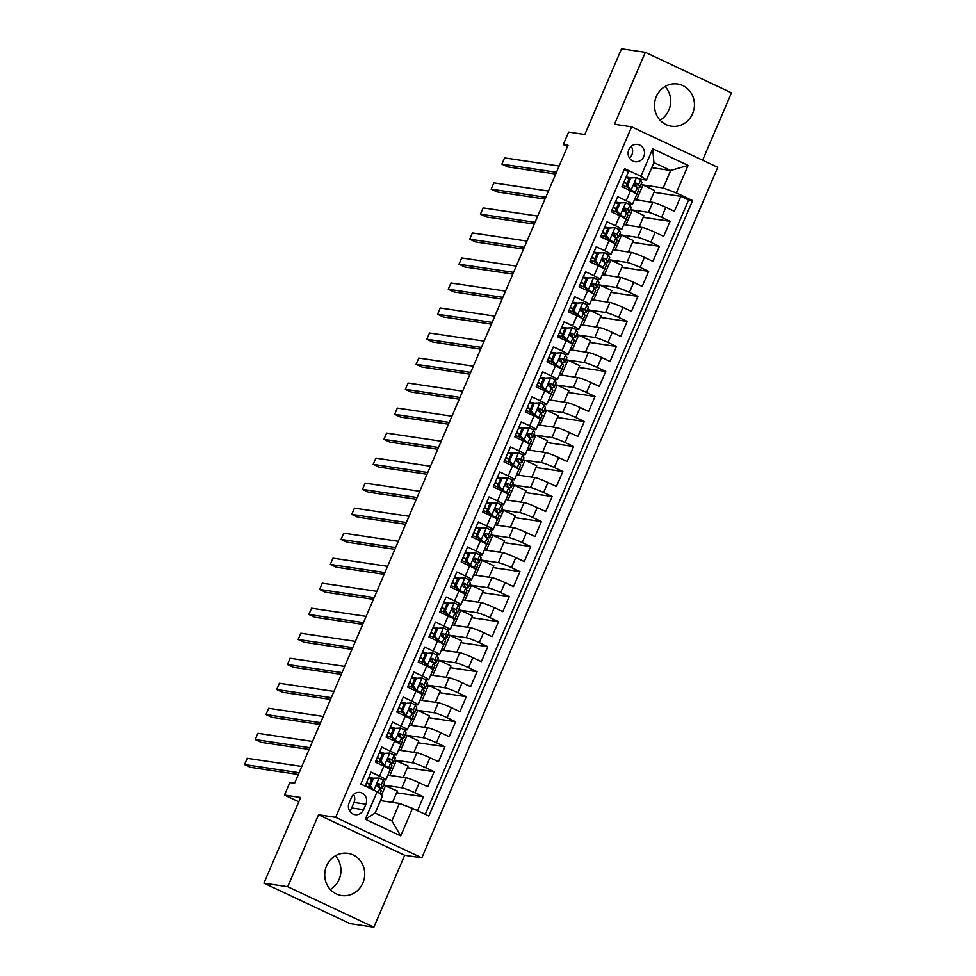 <?xml version="1.0" encoding="UTF-8"?>
<svg xmlns="http://www.w3.org/2000/svg" width="976" height="976" viewBox="0 0 976 976"><rect width="100%" height="100%" fill="white"/><g stroke="black" fill="none" stroke-linecap="round" stroke-linejoin="round"><path stroke-width="1.46" d="M656.299 96.575A21.326 19.959 98.5 0 0 671.317 126.209A21.326 19.959 98.5 0 0 692.618 113.643A21.326 19.959 98.5 0 0 677.6 84.021A21.326 19.959 98.5 0 0 656.299 96.575M665.071 86.498A21.326 19.959 -81.5 0 1 668.828 110.105A21.326 19.959 -81.5 0 1 660.057 120.182M326.57 865.895A21.326 19.959 98.5 0 0 341.576 895.529A21.326 19.959 98.5 0 0 362.889 882.963A21.326 19.959 98.5 0 0 347.871 853.341A21.326 19.959 98.5 0 0 326.57 865.895M335.341 855.818A21.326 19.959 -81.5 0 1 339.099 879.425A21.326 19.959 -81.5 0 1 330.327 889.502M628.861 149.572A8.747 8.186 98.5 0 0 635.022 161.735A8.747 8.186 98.5 0 0 643.77 156.575A8.747 8.186 98.5 0 0 637.609 144.424A8.747 8.186 98.5 0 0 628.861 149.572M629.496 158.063A8.747 8.186 98.5 0 0 631.24 146.315M702.61 160.186L731.475 92.83L645.319 52.35L621.529 48.8L584.807 134.493L568.63 132.077L563.274 144.582L567.483 146.571M421.815 857.831L717.775 167.311L631.618 126.831L335.671 817.339L421.815 857.831L404.686 855.269L318.542 814.789L287.713 886.708L373.857 927.2L404.686 855.269M373.857 927.2L350.079 923.65L263.923 883.17L300.645 797.477L284.467 795.074L298.802 801.796M287.713 886.708L263.923 883.17M624.164 169.69L628.422 171.691L621.98 186.709L630.484 190.698L626.202 200.702A10.943 1.037 23.2 0 1 632.448 204.448A10.943 1.037 23.2 0 1 631.704 204.509L628.556 204.045M626.202 200.702L617.698 196.713L611.269 211.719L619.76 215.72L615.478 225.724A10.943 1.037 23.2 0 1 621.724 229.47A10.943 1.037 23.2 0 1 620.98 229.531L617.832 229.067M615.478 225.724L606.974 221.735L600.545 236.741L609.036 240.73L604.754 250.747A10.943 1.037 23.2 0 1 611 254.48A10.943 1.037 23.2 0 1 610.256 254.553L607.109 254.077M604.754 250.747L596.251 246.745L589.821 261.763L598.312 265.753L594.03 275.757A10.943 1.037 23.2 0 1 600.277 279.502A10.943 1.037 23.2 0 1 599.532 279.575L596.397 279.099M594.03 275.757L585.527 271.767L579.097 286.773L587.589 290.775L583.306 300.779A10.943 1.037 23.2 0 1 589.553 304.524A10.943 1.037 23.2 0 1 588.809 304.585L585.673 304.122M583.306 300.779L574.803 296.789L568.374 311.795L576.865 315.785L572.583 325.801A10.943 1.037 23.2 0 1 578.829 329.534A10.943 1.037 23.2 0 1 578.085 329.607L574.949 329.144M572.583 325.801L564.079 321.799L557.65 336.818L566.153 340.807L561.859 350.811A10.943 1.037 23.2 0 1 568.105 354.556A10.943 1.037 23.2 0 1 567.361 354.63L564.226 354.154M561.859 350.811L553.355 346.822L546.926 361.828L555.429 365.829L551.135 375.833A10.943 1.037 23.2 0 1 557.381 379.579A10.943 1.037 23.2 0 1 556.637 379.64L553.502 379.176M551.135 375.833L542.632 371.844L536.202 386.85L544.706 390.851L540.411 400.855A10.943 1.037 23.2 0 1 546.658 404.589A10.943 1.037 23.2 0 1 545.926 404.662L542.778 404.198M540.411 400.855L531.908 396.854L525.478 411.872L533.982 415.861L529.687 425.878A10.943 1.037 23.2 0 1 535.934 429.611A10.943 1.037 23.2 0 1 535.202 429.684L532.054 429.208M529.687 425.878L521.196 421.876L514.755 436.894L523.258 440.884L518.964 450.888A10.943 1.037 23.2 0 1 525.21 454.633A10.943 1.037 23.2 0 1 524.478 454.694L521.33 454.23M518.964 450.888L510.472 446.898L504.031 461.904L512.534 465.906L508.24 475.91A10.943 1.037 23.2 0 1 514.486 479.655A10.943 1.037 23.2 0 1 513.754 479.716L510.607 479.253M508.24 475.91L499.749 471.92L493.307 486.926L501.81 490.916L497.516 500.932A10.943 1.037 23.2 0 1 503.762 504.665A10.943 1.037 23.2 0 1 503.03 504.738L499.883 504.263M497.516 500.932L489.025 496.93L482.583 511.949L491.087 515.938L486.792 525.942A10.943 1.037 23.2 0 1 493.039 529.687A10.943 1.037 23.2 0 1 492.307 529.761L489.159 529.285M486.792 525.942L478.301 521.953L471.859 536.959L480.363 540.96L476.068 550.964A10.943 1.037 23.2 0 1 482.327 554.71A10.943 1.037 23.2 0 1 481.583 554.771L478.435 554.307M476.068 550.964L467.577 546.975L461.148 561.981L469.639 565.97L465.357 575.986A10.943 1.037 23.2 0 1 471.603 579.72A10.943 1.037 23.2 0 1 470.859 579.793L467.711 579.329M465.357 575.986L456.853 571.985L450.424 587.003L458.915 590.992L454.633 600.996A10.943 1.037 23.2 0 1 460.879 604.742A10.943 1.037 23.2 0 1 460.135 604.815L456.988 604.339M454.633 600.996L446.13 597.007L439.7 612.013L448.191 616.015L443.909 626.019A10.943 1.037 23.2 0 1 450.156 629.764A10.943 1.037 23.2 0 1 449.411 629.825L446.264 629.361M443.909 626.019L435.406 622.029L428.976 637.035L437.468 641.037L433.185 651.041A10.943 1.037 23.2 0 1 439.432 654.774A10.943 1.037 23.2 0 1 438.688 654.847L435.552 654.384M433.185 651.041L424.682 647.039L418.253 662.057L426.744 666.047L422.462 676.063A10.943 1.037 23.2 0 1 428.708 679.796A10.943 1.037 23.2 0 1 427.964 679.869L424.828 679.394M422.462 676.063L413.958 672.061L407.529 687.08L416.02 691.069L411.738 701.073A10.943 1.037 23.2 0 1 417.984 704.818A10.943 1.037 23.2 0 1 417.24 704.879L414.105 704.416M411.738 701.073L403.234 697.084L396.805 712.09L405.308 716.091L401.014 726.095A10.943 1.037 23.2 0 1 407.26 729.841A10.943 1.037 23.2 0 1 406.516 729.902L403.381 729.438M401.014 726.095L392.511 722.106L386.081 737.112L394.585 741.101L390.29 751.117A10.943 1.037 23.2 0 1 396.537 754.851A10.943 1.037 23.2 0 1 395.792 754.924L392.657 754.448M390.29 751.117L381.787 747.116L375.357 762.134L383.861 766.123A10.943 1.037 23.2 0 1 390.107 769.869L385.813 779.873A10.943 1.037 23.2 0 1 385.081 779.946L381.933 779.47M417.484 810.702L423.462 796.758L396.622 792.756M387.862 775.09L406.126 777.811A10.943 1.037 23.2 0 1 419.253 782.752L427.744 786.754L434.186 771.735L407.346 767.734M398.586 750.068L416.85 752.789A10.943 1.037 -156.8 0 1 429.977 757.742L438.468 761.731L444.91 746.725L418.057 742.724M409.31 725.046L427.573 727.779A10.943 1.037 -156.8 0 1 440.701 732.72L449.192 736.709L455.621 721.703L428.781 717.702M420.034 700.036L438.297 702.757A10.943 1.037 -156.8 0 1 451.412 707.698L459.916 711.699L466.345 696.681L439.505 692.679M430.758 675.014L449.021 677.734A10.943 1.037 -156.8 0 1 462.136 682.688L470.639 686.677L477.069 671.659L450.229 667.669M441.481 649.992L459.745 652.724A10.943 1.037 -156.8 0 1 472.86 657.665L481.363 661.655L487.793 646.649L460.953 642.647M452.205 624.982L470.469 627.702A10.943 1.037 -156.8 0 1 483.584 632.643L492.087 636.633L498.516 621.627L471.676 617.625M462.929 599.959L481.192 602.68A10.943 1.037 -156.8 0 1 494.307 607.621L502.811 611.623L509.24 596.604L482.4 592.603M473.653 574.937L491.916 577.658A10.943 1.037 -156.8 0 1 505.031 582.611L513.535 586.6L519.964 571.594L493.124 567.593M484.377 549.927L502.64 552.648A10.943 1.037 -156.8 0 1 515.755 557.589L524.258 561.578L530.688 546.572L503.848 542.571M495.1 524.905L513.364 527.626A10.943 1.037 -156.8 0 1 526.479 532.567L534.982 536.568L541.412 521.55L514.572 517.548M505.812 499.883L524.075 502.603A10.943 1.037 -156.8 0 1 537.203 507.557L545.694 511.546L552.135 496.54L525.295 492.538M516.536 474.861L534.799 477.593A10.943 1.037 -156.8 0 1 547.926 482.534L556.418 486.524L562.859 471.518L536.019 467.516M527.26 449.851L545.523 452.571A10.943 1.037 -156.8 0 1 558.65 457.512L567.141 461.514L573.583 446.496L546.743 442.494M537.983 424.828L556.247 427.549A10.943 1.037 -156.8 0 1 569.374 432.502L577.865 436.492L584.307 421.473L557.467 417.484M548.707 399.806L566.971 402.539A10.943 1.037 -156.8 0 1 580.098 407.48L588.589 411.469L595.031 396.463L568.191 392.462M559.431 374.796L577.694 377.517A10.943 1.037 -156.8 0 1 590.822 382.458L599.313 386.447L605.754 371.441L578.902 367.44M570.155 349.774L588.418 352.495A10.943 1.037 -156.8 0 1 601.533 357.436L610.037 361.437L616.466 346.419L589.626 342.417M580.879 324.752L599.142 327.472A10.943 1.037 -156.8 0 1 612.257 332.426L620.76 336.415L627.19 321.409L600.35 317.407M591.602 299.742L609.866 302.462A10.943 1.037 -156.8 0 1 622.981 307.403L631.484 311.393L637.914 296.387L611.074 292.385M602.326 274.72L620.59 277.44A10.943 1.037 -156.8 0 1 633.705 282.381L642.208 286.383L648.637 271.365L621.797 267.363M613.05 249.697L631.313 252.418A10.943 1.037 -156.8 0 1 644.428 257.371L652.932 261.361L659.361 246.355L632.521 242.353M623.774 224.675L642.037 227.408A10.943 1.037 -156.8 0 1 655.152 232.349L663.656 236.338L670.085 221.332L643.245 217.331M619.784 202.74L615.392 202.081M609.061 227.75L604.669 227.103M598.337 252.772L593.945 252.125M587.613 277.794L583.221 277.135M576.889 302.816L572.497 302.157M566.165 327.826L561.786 327.18M555.442 352.848L551.062 352.19M544.718 377.871L540.338 377.212M533.994 402.881L529.614 402.234M523.27 427.903L518.89 427.244M512.546 452.925L508.167 452.266M501.823 477.935L497.443 477.288M491.099 502.957L486.719 502.311M480.387 527.979L475.995 527.321M469.663 553.002L465.271 552.343M458.94 578.012L454.548 577.365M448.216 603.034L443.824 602.375M437.492 628.056L433.1 627.397M426.768 653.066L422.376 652.419M416.044 678.088L411.652 677.429M405.321 703.11L400.941 702.452M394.597 728.12L390.217 727.474M383.873 753.143L379.493 752.496M284.467 795.074L289.835 782.557L294.593 783.264L568.032 145.29L563.274 144.582M363.56 809.702L365.915 804.2A8.479 7.93 98.5 0 0 359.949 792.427A8.479 7.93 98.5 0 0 351.482 797.416L349.115 802.919A8.479 7.93 98.5 0 0 355.093 814.692A8.479 7.93 98.5 0 0 363.56 809.702L351.665 807.933L354.02 802.431A8.479 7.93 98.5 0 0 353.568 794.452M646.417 180.096L640.915 176.278L624.616 168.628L360.827 784.082L377.126 791.743L382.641 795.55L375.138 813.057L391.901 820.938L399.404 803.431L412.519 808.372L428.818 816.034L692.606 200.568L676.307 192.919L663.192 187.965L670.695 170.458L653.932 162.577L646.417 180.096L639.28 179.023M640.915 176.278L652.712 148.767L688.104 165.395L676.307 192.919M412.519 808.372L400.721 835.895L365.329 819.254L377.126 791.743M630.325 209.694L648.467 212.39A10.943 1.037 23.2 0 1 661.582 217.331L670.085 221.332M634.498 199.665L652.761 202.386L648.467 212.39M619.601 234.704L637.743 237.412A10.943 1.037 23.2 0 1 650.87 242.353L659.361 246.355M608.878 259.726L627.019 262.434A10.943 1.037 23.2 0 1 640.146 267.375L648.637 271.365M598.166 284.748L616.295 287.444A10.943 1.037 23.2 0 1 629.422 292.397L637.914 296.387M587.442 309.758L605.571 312.466A10.943 1.037 23.2 0 1 618.699 317.407L627.19 321.409M576.718 334.78L594.848 337.489A10.943 1.037 23.2 0 1 607.975 342.43L616.466 346.419M565.995 359.802L584.136 362.499A10.943 1.037 23.2 0 1 597.251 367.452L605.754 371.441M555.271 384.825L573.412 387.521A10.943 1.037 23.2 0 1 586.527 392.462L595.031 396.463M544.547 409.835L562.688 412.543A10.943 1.037 23.2 0 1 575.803 417.484L584.307 421.473M533.823 434.857L551.965 437.565A10.943 1.037 23.2 0 1 565.08 442.506L573.583 446.496M523.099 459.879L541.241 462.575A10.943 1.037 23.2 0 1 554.356 467.516L562.859 471.518M512.376 484.889L530.517 487.597A10.943 1.037 23.2 0 1 543.632 492.538L552.135 496.54M501.652 509.911L519.793 512.62A10.943 1.037 23.2 0 1 532.908 517.561L541.412 521.55M490.928 534.933L509.069 537.63A10.943 1.037 23.2 0 1 522.184 542.583L530.688 546.572M480.204 559.943L498.346 562.652A10.943 1.037 23.2 0 1 511.461 567.593L519.964 571.594M469.48 584.966L487.622 587.674A10.943 1.037 23.2 0 1 500.749 592.615L509.24 596.604M458.757 609.988L476.898 612.684A10.943 1.037 23.2 0 1 490.025 617.637L498.516 621.627M448.033 635.01L466.174 637.706A10.943 1.037 23.2 0 1 479.301 642.647L487.793 646.649M437.321 660.02L455.45 662.728A10.943 1.037 23.2 0 1 468.578 667.669L477.069 671.659M426.597 685.042L444.727 687.751A10.943 1.037 23.2 0 1 457.854 692.692L466.345 696.681M415.874 710.064L434.003 712.761A10.943 1.037 23.2 0 1 447.13 717.702L455.621 721.703M405.15 735.074L423.291 737.783A10.943 1.037 23.2 0 1 436.406 742.724L444.91 746.725M394.426 760.097L412.567 762.805A10.943 1.037 23.2 0 1 425.682 767.746L434.186 771.735M373.149 778.165L368.769 777.506M383.702 785.119L401.844 787.815A10.943 1.037 23.2 0 1 414.959 792.768L423.462 796.758M425.28 814.362L688.605 199.982L680.809 196.31L653.969 192.309M652.761 202.386A10.943 1.037 -156.8 0 1 665.876 207.327L674.379 211.328L680.809 196.31M365.097 786.083L371.063 772.138L379.566 776.127A10.943 1.037 23.2 0 1 385.813 779.873M630.508 177.717L626.116 177.059M380.469 800.601L399.404 803.431M318.542 814.789L335.671 817.339M645.319 52.35L614.49 124.269L631.618 126.831M651.761 167.64L670.695 170.458L688.104 165.395M641.049 184.671L663.192 187.965M392.486 802.394L397.366 790.999L383.666 785.18M381.604 794.83L385.605 785.473M403.21 777.372L408.09 765.977L394.389 760.17M389.936 775.395L396.329 760.45M400.648 750.373L407.053 735.44L405.113 735.148M413.934 752.362L418.814 740.967L407.053 735.44M396.537 754.851L400.831 744.847A10.943 1.037 -156.8 0 0 394.585 741.101M411.372 725.363L417.777 710.418L415.837 710.125M424.658 727.34L429.538 715.945L417.777 710.418M407.26 729.841L411.555 719.824A10.943 1.037 -156.8 0 0 405.308 716.091M422.096 700.341L428.501 685.396L426.561 685.115M435.381 702.317L440.261 690.923L428.501 685.396M417.984 704.818L422.279 694.814A10.943 1.037 -156.8 0 0 416.02 691.069M432.819 675.319L439.224 660.386L437.285 660.093M446.105 677.307L450.985 665.913L439.224 660.386M428.708 679.796L432.99 669.792A10.943 1.037 -156.8 0 0 426.744 666.047M443.543 650.309L449.948 635.364L448.008 635.071M456.829 652.285L461.709 640.89L449.948 635.364M439.432 654.774L443.714 644.77A10.943 1.037 -156.8 0 0 437.468 641.037M454.267 625.287L460.672 610.342L458.732 610.061M467.553 627.263L472.433 615.868L460.672 610.342M450.156 629.764L454.438 619.76A10.943 1.037 -156.8 0 0 448.191 616.015M464.991 600.264L471.396 585.332L469.456 585.039M478.264 602.241L483.157 590.858L471.396 585.332M460.879 604.742L465.162 594.738A10.943 1.037 -156.8 0 0 458.915 590.992M475.715 575.254L482.12 560.309L480.18 560.017M488.988 577.231L493.88 565.836L482.12 560.309M471.603 579.72L475.885 569.716A10.943 1.037 -156.8 0 0 469.639 565.97M486.438 550.232L492.843 535.287L490.904 534.994M499.712 552.209L504.604 540.814L492.843 535.287M482.327 554.71L486.609 544.693A10.943 1.037 -156.8 0 0 480.363 540.96M497.162 525.21L503.567 510.265L501.627 509.984M510.436 527.186L515.328 515.792L503.567 510.265M493.039 529.687L497.333 519.683A10.943 1.037 -156.8 0 0 491.087 515.938M507.886 500.188L514.291 485.255L512.351 484.962M521.16 502.176L526.04 490.782L514.291 485.255M503.762 504.665L508.057 494.661A10.943 1.037 -156.8 0 0 501.81 490.916M518.61 475.178L525.015 460.233L523.075 459.94M531.883 477.154L536.763 465.759L525.015 460.233M514.486 479.655L518.781 469.639A10.943 1.037 -156.8 0 0 512.534 465.906M529.334 450.156L535.739 435.211L533.787 434.93M542.607 452.132L547.487 440.737L535.739 435.211M525.21 454.633L529.504 444.629A10.943 1.037 -156.8 0 0 523.258 440.884M540.057 425.133L546.45 410.201L544.51 409.908M553.331 427.122L558.211 415.727L546.45 410.201M535.934 429.611L540.228 419.607A10.943 1.037 -156.8 0 0 533.982 415.861M550.781 400.123L557.174 385.178L555.234 384.886M564.055 402.1L568.935 390.705L557.174 385.178M546.658 404.589L550.952 394.585A10.943 1.037 -156.8 0 0 544.706 390.851M561.493 375.101L567.898 360.156L565.958 359.876M574.779 377.078L579.659 365.683L567.898 360.156M557.381 379.579L561.676 369.575A10.943 1.037 -156.8 0 0 555.429 365.829M572.217 350.079L578.622 335.146L576.682 334.853M585.502 352.055L590.382 340.673L578.622 335.146M568.105 354.556L572.4 344.552A10.943 1.037 -156.8 0 0 566.153 340.807M582.94 325.069L589.345 310.124L587.406 309.831M596.226 327.045L601.106 315.651L589.345 310.124M578.829 329.534L583.111 319.53A10.943 1.037 -156.8 0 0 576.865 315.785M593.664 300.047L600.069 285.102L598.129 284.809M606.95 302.023L611.83 290.628L600.069 285.102M589.553 304.524L593.835 294.508A10.943 1.037 -156.8 0 0 587.589 290.775M604.388 275.025L610.793 260.08L608.853 259.799M617.674 277.001L622.554 265.606L610.793 260.08M600.277 279.502L604.559 269.498A10.943 1.037 -156.8 0 0 598.312 265.753M615.112 250.002L621.517 235.07L619.577 234.777M628.385 251.991L633.278 240.596L621.517 235.07M611 254.48L615.283 244.476A10.943 1.037 -156.8 0 0 609.036 240.73M625.836 224.992L632.241 210.047L630.301 209.755M639.109 226.969L644.001 215.574L632.241 210.047M621.724 229.47L626.006 219.454A10.943 1.037 -156.8 0 0 619.76 215.72M636.559 199.97L642.964 185.025L641.025 184.745M649.833 201.947L654.725 190.552L642.964 185.025M688.605 199.982L692.606 200.568M632.448 204.448L636.73 194.444A10.943 1.037 -156.8 0 0 630.484 190.698M375.138 813.057L365.329 819.254M391.901 820.938L400.721 835.895M652.712 148.767L653.932 162.577M349.579 810.897A8.479 7.93 98.5 0 0 351.665 807.933M379.225 778.079L372.259 778.214L379.225 778.079A7.247 0.683 23.2 0 1 383.226 780.41L384.52 782.825A20.923 1.989 23.2 0 1 384.568 783.094L382.531 787.852A20.923 1.989 -156.8 0 0 382.482 787.571L381.189 785.168A7.247 0.683 -156.8 0 0 378.81 783.643L378.456 783.521M371.819 779.238A17.361 1.647 23.2 0 1 368.562 777.982M373.491 778.397L370.282 785.9L373.393 789.987M372.259 778.214L369.038 785.717L370.282 785.9M371.685 789.181L369.038 785.717M299.107 772.724L244.525 764.586L247.209 758.328L301.791 766.465M378.066 783.533L378.81 783.643C376.748 783.813 376.321 784.826 377.529 786.644A7.247 0.683 23.2 0 1 379.908 788.169L381.201 790.572A20.923 1.989 23.2 0 1 381.238 790.853L380.006 793.732M366.39 783.057A20.923 1.989 -156.8 0 0 369.636 784.338M379.152 787.559A20.923 1.989 -156.8 0 0 382.531 787.852M365.244 785.741A17.361 1.647 -156.8 0 0 370.612 787.766M377.736 783.63L379.225 786.217A17.361 1.647 23.2 0 1 379.261 786.449A17.361 1.647 23.2 0 1 377.187 786.388M369.782 783.996A17.361 1.647 23.2 0 1 366.525 782.74M298.363 774.48L250.344 767.319L244.525 764.586M384.215 753.374L389.949 753.069L384.215 753.374L381.006 760.89L384.581 765.574A7.247 0.683 23.2 0 1 388.594 767.905L389.143 768.929M384.581 765.574L383.348 765.391L385.544 766.941M389.949 753.069A7.247 0.683 23.2 0 1 393.95 755.4L395.243 757.803A20.923 1.989 23.2 0 1 395.292 758.071L393.255 762.829A20.923 1.989 -156.8 0 0 393.206 762.561L391.913 760.145A7.247 0.683 -156.8 0 0 389.534 758.62L389.18 758.511M382.543 754.228A17.361 1.647 23.2 0 1 379.286 752.96M382.982 753.191L379.762 760.694L381.006 760.89M383.348 765.391L379.762 760.694M309.831 747.701L255.248 739.564L257.932 733.318L312.515 741.455M388.79 758.511L389.534 758.62C387.472 758.803 387.045 759.804 388.253 761.622A7.247 0.683 23.2 0 1 390.632 763.147L391.925 765.562A20.923 1.989 23.2 0 1 391.962 765.831L389.924 770.589M377.114 758.035A20.923 1.989 -156.8 0 0 380.359 759.316M389.875 762.537A20.923 1.989 -156.8 0 0 393.255 762.829M375.967 760.719A17.361 1.647 -156.8 0 0 381.335 762.744M388.46 758.608L389.949 761.207A17.361 1.647 23.2 0 1 389.985 761.426A17.361 1.647 23.2 0 1 387.911 761.365M380.506 758.974A17.361 1.647 23.2 0 1 377.248 757.718M309.087 749.458L261.068 742.309L255.248 739.564M394.938 728.364L400.672 728.047L394.938 728.364L391.73 735.867L395.304 740.552A7.247 0.683 23.2 0 1 399.318 742.882L399.867 743.907M395.304 740.552L394.072 740.369L396.268 741.919M400.672 728.047A7.247 0.683 23.2 0 1 404.674 730.377L405.967 732.781A20.923 1.989 23.2 0 1 406.016 733.061L403.979 737.807A20.923 1.989 -156.8 0 0 403.93 737.539L402.637 735.123A7.247 0.683 -156.8 0 0 400.258 733.598L399.904 733.488M393.267 729.206A17.361 1.647 23.2 0 1 390.01 727.95M393.706 728.169L390.485 735.684L391.73 735.867M394.072 740.369L390.485 735.684M320.555 722.691L265.972 714.554L268.656 708.295L323.239 716.433M399.513 733.488L400.258 733.598C398.196 733.781 397.769 734.782 398.977 736.599A7.247 0.683 23.2 0 1 401.356 738.137L402.649 740.54A20.923 1.989 23.2 0 1 402.685 740.821L400.648 745.566M387.838 733.013A20.923 1.989 -156.8 0 0 391.083 734.294M400.599 737.514A20.923 1.989 -156.8 0 0 403.979 737.807M386.691 735.697A17.361 1.647 -156.8 0 0 392.059 737.734M399.184 733.586L400.672 736.185A17.361 1.647 23.2 0 1 400.709 736.416A17.361 1.647 23.2 0 1 398.635 736.343M391.23 733.964A17.361 1.647 23.2 0 1 387.972 732.695M319.811 724.436L271.792 717.287L265.972 714.554M405.662 703.342L411.396 703.025L405.662 703.342L402.441 710.845L406.028 715.542A7.247 0.683 23.2 0 1 410.042 717.86L410.591 718.885M406.028 715.542L404.796 715.347L406.992 716.896M411.396 703.025A7.247 0.683 23.2 0 1 415.398 705.355L416.691 707.771A20.923 1.989 23.2 0 1 416.74 708.039L414.702 712.797A20.923 1.989 -156.8 0 0 414.654 712.517L413.36 710.113A7.247 0.683 -156.8 0 0 410.981 708.588L410.628 708.466M403.991 704.184A17.361 1.647 23.2 0 1 400.733 702.927M404.43 703.159L401.209 710.662L402.441 710.845M404.796 715.347L401.209 710.662M331.279 697.669L276.696 689.532L279.38 683.273L333.963 691.411M410.237 708.478L410.981 708.588C408.92 708.759 408.493 709.759 409.7 711.589A7.247 0.683 23.2 0 1 412.079 713.114L413.373 715.518A20.923 1.989 23.2 0 1 413.409 715.798L411.372 720.544M398.562 708.003A20.923 1.989 -156.8 0 0 401.807 709.284M411.323 712.504A20.923 1.989 -156.8 0 0 414.702 712.797M397.415 710.687A17.361 1.647 -156.8 0 0 402.771 712.712M409.908 708.576L411.396 711.162A17.361 1.647 23.2 0 1 411.433 711.394A17.361 1.647 23.2 0 1 409.359 711.333M401.953 708.942A17.361 1.647 23.2 0 1 398.696 707.673M330.522 699.426L282.515 692.265L276.696 689.532M416.386 678.32L422.12 678.015L416.386 678.32L413.165 685.823L416.752 690.52A7.247 0.683 23.2 0 1 420.766 692.85L421.315 693.875M416.752 690.52L415.52 690.337L417.716 691.886M422.12 678.015A7.247 0.683 23.2 0 1 426.122 680.333L427.415 682.749A20.923 1.989 23.2 0 1 427.464 683.017L425.426 687.775A20.923 1.989 -156.8 0 0 425.377 687.507L424.084 685.091A7.247 0.683 -156.8 0 0 421.705 683.566L421.351 683.456M414.702 679.174A17.361 1.647 23.2 0 1 411.457 677.905M415.154 678.137L411.933 685.64L413.165 685.823M415.52 690.337L411.933 685.64M342.003 672.647L287.42 664.51L290.104 658.263L344.687 666.388M420.961 683.456L421.705 683.566C419.643 683.749 419.216 684.749 420.424 686.567A7.247 0.683 23.2 0 1 422.803 688.092L424.096 690.508A20.923 1.989 23.2 0 1 424.133 690.776L422.096 695.534M409.286 682.98A20.923 1.989 -156.8 0 0 412.531 684.261M422.047 687.482A20.923 1.989 -156.8 0 0 425.426 687.775M408.127 685.664A17.361 1.647 -156.8 0 0 413.495 687.69M420.632 683.554L422.12 686.152A17.361 1.647 23.2 0 1 422.157 686.372A17.361 1.647 23.2 0 1 420.083 686.311M412.665 683.92A17.361 1.647 23.2 0 1 409.42 682.663M341.246 674.404L293.239 667.242L287.42 664.51M427.11 653.31L432.844 652.993L427.11 653.31L423.889 660.813L427.476 665.498A7.247 0.683 23.2 0 1 431.49 667.828L432.039 668.853M427.476 665.498L426.244 665.315L428.427 666.864M432.844 652.993A7.247 0.683 23.2 0 1 436.845 655.323L438.139 657.726A20.923 1.989 23.2 0 1 438.175 658.007L436.138 662.753A20.923 1.989 -156.8 0 0 436.101 662.484L434.808 660.069A7.247 0.683 -156.8 0 0 432.429 658.544L432.075 658.434M425.426 654.152A17.361 1.647 23.2 0 1 422.181 652.883M425.878 653.115L422.657 660.63L423.889 660.813M426.244 665.315L422.657 660.63M352.726 647.625L298.144 639.5L300.828 633.241L355.41 641.378M431.685 658.434L432.429 658.544C430.367 658.727 429.94 659.727 431.148 661.545A7.247 0.683 23.2 0 1 433.527 663.07L434.82 665.486A20.923 1.989 23.2 0 1 434.857 665.754L432.819 670.512M420.009 657.958A20.923 1.989 -156.8 0 0 423.242 659.239M432.771 662.46A20.923 1.989 -156.8 0 0 436.138 662.753M418.85 660.642A17.361 1.647 -156.8 0 0 424.218 662.68M431.355 658.532L432.844 661.13A17.361 1.647 23.2 0 1 432.88 661.362A17.361 1.647 23.2 0 1 430.806 661.289M423.389 658.898A17.361 1.647 23.2 0 1 420.144 657.641M351.97 649.382L303.963 642.232L298.144 639.5M437.834 628.288L443.555 627.971L437.834 628.288L434.613 635.791L438.2 640.476A7.247 0.683 23.2 0 1 442.213 642.806L442.762 643.831M438.2 640.476L436.967 640.293L439.151 641.842M443.555 627.971A7.247 0.683 23.2 0 1 447.569 630.301L448.862 632.716A20.923 1.989 23.2 0 1 448.899 632.985L446.862 637.743A20.923 1.989 -156.8 0 0 446.825 637.462L445.532 635.059A7.247 0.683 -156.8 0 0 443.153 633.534L442.799 633.412M436.15 629.13A17.361 1.647 23.2 0 1 432.905 627.873M436.601 628.105L433.381 635.608L434.613 635.791M436.967 640.293L433.381 635.608M363.45 622.615L308.867 614.477L311.551 608.219L366.134 616.356M442.409 633.412L443.153 633.534C441.091 633.705 440.652 634.705 441.872 636.535A7.247 0.683 23.2 0 1 444.251 638.06L445.532 640.463A20.923 1.989 23.2 0 1 445.581 640.744L443.543 645.49M430.733 632.936A20.923 1.989 -156.8 0 0 433.966 634.229M443.494 637.45A20.923 1.989 -156.8 0 0 446.862 637.743M429.574 635.62A17.361 1.647 -156.8 0 0 434.942 637.657M442.079 633.522L443.568 636.108A17.361 1.647 23.2 0 1 443.604 636.34A17.361 1.647 23.2 0 1 441.53 636.267M434.113 633.888A17.361 1.647 23.2 0 1 430.867 632.619M362.694 624.372L314.687 617.21L308.867 614.477M448.557 603.266L454.279 602.948L448.557 603.266L445.337 610.769L448.923 615.466A7.247 0.683 23.2 0 1 452.925 617.796L453.486 618.821M448.923 615.466L447.691 615.283L449.875 616.82M454.279 602.948A7.247 0.683 23.2 0 1 458.293 605.279L459.586 607.694A20.923 1.989 23.2 0 1 459.623 607.963L457.585 612.721A20.923 1.989 -156.8 0 0 457.549 612.44L456.256 610.037A7.247 0.683 -156.8 0 0 453.877 608.512L453.523 608.39M446.874 604.107A17.361 1.647 23.2 0 1 443.629 602.851M447.313 603.083L444.104 610.586L445.337 610.769M447.691 615.283L444.104 610.586M374.174 597.593L319.591 589.455L322.275 583.197L376.858 591.334M453.132 608.402L453.877 608.512C451.815 608.695 451.376 609.695 452.583 611.513A7.247 0.683 23.2 0 1 454.962 613.038L456.256 615.453A20.923 1.989 23.2 0 1 456.304 615.722L454.267 620.48M441.457 607.926A20.923 1.989 -156.8 0 0 444.69 609.207M454.218 612.428A20.923 1.989 -156.8 0 0 457.585 612.721M440.298 610.61A17.361 1.647 -156.8 0 0 445.666 612.635M452.803 608.499L454.291 611.086A17.361 1.647 23.2 0 1 454.328 611.318A17.361 1.647 23.2 0 1 452.254 611.257M444.836 608.865A17.361 1.647 23.2 0 1 441.591 607.609M373.418 599.349L325.411 592.188L319.591 589.455M459.281 578.243L465.003 577.938L459.281 578.243L456.06 585.759L459.647 590.443A7.247 0.683 23.2 0 1 463.649 592.774L464.198 593.798M459.647 590.443L458.403 590.26L460.599 591.81M465.003 577.938A7.247 0.683 23.2 0 1 469.017 580.269L470.31 582.672A20.923 1.989 23.2 0 1 470.347 582.953L468.309 587.698A20.923 1.989 -156.8 0 0 468.273 587.43L466.979 585.014A7.247 0.683 -156.8 0 0 464.6 583.489L464.247 583.38M457.598 579.097A17.361 1.647 23.2 0 1 454.352 577.829M458.037 578.06L454.828 585.576L456.06 585.759M458.403 590.26L454.828 585.576M384.898 572.57L330.315 564.433L332.987 558.187L387.582 566.324M463.856 583.38L464.6 583.489C462.526 583.672 462.099 584.673 463.307 586.491A7.247 0.683 23.2 0 1 465.686 588.016L466.979 590.431A20.923 1.989 23.2 0 1 467.028 590.7L464.991 595.458M452.169 582.904A20.923 1.989 -156.8 0 0 455.414 584.185M464.942 587.406A20.923 1.989 -156.8 0 0 468.309 587.698M451.022 585.588A17.361 1.647 -156.8 0 0 456.39 587.613M463.515 583.477L465.015 586.076A17.361 1.647 23.2 0 1 465.04 586.295A17.361 1.647 23.2 0 1 462.966 586.234M455.56 583.843A17.361 1.647 23.2 0 1 452.315 582.587M384.141 574.327L336.134 567.178L330.315 564.433M470.005 553.233L475.727 552.916L470.005 553.233L466.784 560.736L470.371 565.421A7.247 0.683 23.2 0 1 474.373 567.751L474.922 568.776M470.371 565.421L469.127 565.238L471.323 566.788M475.727 552.916A7.247 0.683 23.2 0 1 479.741 555.246L481.034 557.65A20.923 1.989 23.2 0 1 481.07 557.93L479.033 562.688A20.923 1.989 -156.8 0 0 478.996 562.408L477.703 560.004A7.247 0.683 -156.8 0 0 475.324 558.467L474.958 558.357M468.321 554.075A17.361 1.647 23.2 0 1 465.076 552.819M468.761 553.05L465.552 560.553L466.784 560.736M469.127 565.238L465.552 560.553M395.622 547.56L341.039 539.423L343.711 533.164L398.293 541.302M474.58 558.357L475.324 558.467C473.25 558.65 472.823 559.651 474.031 561.481A7.247 0.683 23.2 0 1 476.41 563.006L477.703 565.409A20.923 1.989 23.2 0 1 477.752 565.69L475.715 570.435M462.892 557.882A20.923 1.989 -156.8 0 0 466.138 559.163M475.654 562.383A20.923 1.989 -156.8 0 0 479.033 562.688M461.746 560.566A17.361 1.647 -156.8 0 0 467.114 562.603M474.238 558.455L475.739 561.054A17.361 1.647 23.2 0 1 475.763 561.285A17.361 1.647 23.2 0 1 473.689 561.212M466.284 558.833A17.361 1.647 23.2 0 1 463.039 557.564M394.865 549.317L346.858 542.156L341.039 539.423M480.729 528.211L486.451 527.894L480.729 528.211L477.508 535.714L481.095 540.411A7.247 0.683 23.2 0 1 485.096 542.741L485.645 543.766M481.095 540.411L479.85 540.228L482.046 541.765M486.451 527.894A7.247 0.683 23.2 0 1 490.464 530.224L491.758 532.64A20.923 1.989 23.2 0 1 491.794 532.908L489.757 537.666A20.923 1.989 -156.8 0 0 489.72 537.386L488.427 534.982A7.247 0.683 -156.8 0 0 486.048 533.457L485.682 533.335M479.045 529.053A17.361 1.647 23.2 0 1 475.8 527.796M479.484 528.028L476.276 535.531L477.508 535.714M479.85 540.228L476.276 535.531M406.345 522.538L351.763 514.401L354.434 508.142L409.017 516.28M485.304 533.347L486.048 533.457C483.974 533.628 483.547 534.641 484.755 536.458A7.247 0.683 23.2 0 1 487.134 537.983L488.427 540.387A20.923 1.989 23.2 0 1 488.476 540.667L486.438 545.425M473.616 532.872A20.923 1.989 -156.8 0 0 476.861 534.153M486.377 537.373A20.923 1.989 -156.8 0 0 489.757 537.666M472.469 535.556A17.361 1.647 -156.8 0 0 477.837 537.581M484.962 533.445L486.451 536.031A17.361 1.647 23.2 0 1 486.487 536.263A17.361 1.647 23.2 0 1 484.413 536.202M477.008 533.811A17.361 1.647 23.2 0 1 473.763 532.554M405.589 524.295L357.582 517.134L351.763 514.401M491.453 503.189L497.174 502.884L491.453 503.189L488.232 510.704L491.819 515.389A7.247 0.683 23.2 0 1 495.82 517.719L496.369 518.744M491.819 515.389L490.574 515.206L492.77 516.755M497.174 502.884A7.247 0.683 23.2 0 1 501.188 505.214L502.481 507.618A20.923 1.989 23.2 0 1 502.518 507.886L500.481 512.644A20.923 1.989 -156.8 0 0 500.444 512.376L499.151 509.96A7.247 0.683 -156.8 0 0 496.772 508.435L496.406 508.325M489.769 504.043A17.361 1.647 23.2 0 1 486.512 502.774M490.208 503.006L487 510.509L488.232 510.704M490.574 515.206L487 510.509M417.069 497.516L362.486 489.379L365.158 483.132L419.741 491.27M496.028 508.325L496.772 508.435C494.698 508.618 494.271 509.618 495.479 511.436A7.247 0.683 23.2 0 1 497.858 512.961L499.151 515.377A20.923 1.989 23.2 0 1 499.2 515.645L497.162 520.403M484.34 507.849A20.923 1.989 -156.8 0 0 487.585 509.13M497.101 512.351A20.923 1.989 -156.8 0 0 500.481 512.644M483.193 510.533A17.361 1.647 -156.8 0 0 488.561 512.559M495.686 508.423L497.174 511.021A17.361 1.647 23.2 0 1 497.211 511.241A17.361 1.647 23.2 0 1 495.137 511.18M487.732 508.789A17.361 1.647 23.2 0 1 484.474 507.532M416.313 499.273L368.306 492.124L362.486 489.379M502.176 478.179L507.898 477.862L502.176 478.179L498.956 485.682L502.542 490.367A7.247 0.683 23.2 0 1 506.544 492.697L507.093 493.722M502.542 490.367L501.298 490.184L503.494 491.733M507.898 477.862A7.247 0.683 23.2 0 1 511.912 480.192L513.205 482.595A20.923 1.989 23.2 0 1 513.242 482.876L511.204 487.622A20.923 1.989 -156.8 0 0 511.168 487.353L509.875 484.938A7.247 0.683 -156.8 0 0 507.496 483.413L507.13 483.303M500.493 479.021A17.361 1.647 23.2 0 1 497.235 477.764M500.932 477.984L497.711 485.499L498.956 485.682M501.298 490.184L497.711 485.499M427.793 472.506L373.198 464.369L375.882 458.11L430.465 466.247M506.739 483.303L507.496 483.413C505.422 483.596 504.995 484.596 506.202 486.414A7.247 0.683 23.2 0 1 508.581 487.951L509.875 490.355A20.923 1.989 23.2 0 1 509.923 490.635L507.886 495.381M495.064 482.827A20.923 1.989 -156.8 0 0 498.309 484.108M507.825 487.329A20.923 1.989 -156.8 0 0 511.204 487.622M493.917 485.511A17.361 1.647 -156.8 0 0 499.285 487.549M506.41 483.401L507.898 485.999A17.361 1.647 23.2 0 1 507.935 486.231A17.361 1.647 23.2 0 1 505.861 486.158M498.455 483.779A17.361 1.647 23.2 0 1 495.198 482.51M427.037 474.251L379.03 467.101L373.198 464.369M512.888 453.157L518.622 452.84L512.888 453.157L509.679 460.66L513.266 465.357A7.247 0.683 23.2 0 1 517.268 467.675L517.817 468.7M513.266 465.357L512.022 465.162L514.218 466.711M518.622 452.84A7.247 0.683 23.2 0 1 522.636 455.17L523.917 457.585A20.923 1.989 23.2 0 1 523.966 457.854L521.928 462.612A20.923 1.989 -156.8 0 0 521.879 462.331L520.598 459.928A7.247 0.683 -156.8 0 0 518.219 458.403L517.853 458.281M511.217 453.999A17.361 1.647 23.2 0 1 507.959 452.742M511.656 452.974L508.435 460.477L509.679 460.66M512.022 465.162L508.435 460.477M438.505 447.484L383.922 439.346L386.606 433.088L441.189 441.225M517.463 458.293L518.219 458.403C516.145 458.574 515.718 459.574 516.926 461.404A7.247 0.683 23.2 0 1 519.305 462.929L520.598 465.332A20.923 1.989 23.2 0 1 520.635 465.613L518.598 470.359M505.788 457.817A20.923 1.989 -156.8 0 0 509.033 459.098M518.549 462.319A20.923 1.989 -156.8 0 0 521.928 462.612M504.641 460.501A17.361 1.647 -156.8 0 0 510.009 462.526M517.134 458.391L518.622 460.977A17.361 1.647 23.2 0 1 518.659 461.209A17.361 1.647 23.2 0 1 516.585 461.148M509.179 458.757A17.361 1.647 23.2 0 1 505.922 457.488M437.76 449.241L389.741 442.079L383.922 439.346M523.612 428.135L529.346 427.83L523.612 428.135L520.403 435.638L523.978 440.335A7.247 0.683 23.2 0 1 527.992 442.665L528.541 443.69M523.978 440.335L522.746 440.152L524.942 441.701M529.346 427.83A7.247 0.683 23.2 0 1 533.347 430.148L534.641 432.563A20.923 1.989 23.2 0 1 534.689 432.832L532.652 437.59A20.923 1.989 -156.8 0 0 532.603 437.321L531.31 434.906A7.247 0.683 -156.8 0 0 528.931 433.381L528.577 433.271M521.94 428.989A17.361 1.647 23.2 0 1 518.683 427.72M522.38 427.952L519.159 435.455L520.403 435.638M522.746 440.152L519.159 435.455M449.228 422.462L394.646 414.324L397.33 408.078L451.912 416.203M528.187 433.271L528.931 433.381C526.869 433.564 526.442 434.564 527.65 436.382A7.247 0.683 23.2 0 1 530.029 437.907L531.322 440.322A20.923 1.989 23.2 0 1 531.359 440.591L529.321 445.349M516.511 432.795A20.923 1.989 -156.8 0 0 519.757 434.076M529.273 437.297A20.923 1.989 -156.8 0 0 532.652 437.59M515.365 435.479A17.361 1.647 -156.8 0 0 520.733 437.504M527.857 433.368L529.346 435.967A17.361 1.647 23.2 0 1 529.382 436.187A17.361 1.647 23.2 0 1 527.308 436.126M519.903 433.734A17.361 1.647 23.2 0 1 516.646 432.478M448.484 424.218L400.465 417.057L394.646 414.324M534.336 403.125L540.07 402.807L534.336 403.125L531.127 410.628L534.702 415.312A7.247 0.683 23.2 0 1 538.715 417.643L539.264 418.667M534.702 415.312L533.469 415.129L535.665 416.679M540.07 402.807A7.247 0.683 23.2 0 1 544.071 405.138L545.364 407.541A20.923 1.989 23.2 0 1 545.413 407.822L543.376 412.567A20.923 1.989 -156.8 0 0 543.327 412.299L542.034 409.883A7.247 0.683 -156.8 0 0 539.655 408.358L539.301 408.249M532.664 403.966A17.361 1.647 23.2 0 1 529.407 402.698M533.103 402.929L529.883 410.445L531.127 410.628M533.469 415.129L529.883 410.445M459.952 397.439L405.369 389.314L408.053 383.056L462.636 391.193M538.911 408.249L539.655 408.358C537.593 408.541 537.166 409.542 538.374 411.36A7.247 0.683 23.2 0 1 540.753 412.885L542.046 415.3A20.923 1.989 23.2 0 1 542.083 415.569L540.045 420.327M527.235 407.773A20.923 1.989 -156.8 0 0 530.48 409.054M539.996 412.275A20.923 1.989 -156.8 0 0 543.376 412.567M526.088 410.457A17.361 1.647 -156.8 0 0 531.456 412.494M538.581 408.346L540.07 410.945A17.361 1.647 23.2 0 1 540.106 411.177A17.361 1.647 23.2 0 1 538.032 411.103M530.627 408.712A17.361 1.647 23.2 0 1 527.369 407.456M459.208 399.196L411.189 392.047L405.369 389.314M545.059 378.102L550.793 377.785L545.059 378.102L541.851 385.605L545.425 390.29A7.247 0.683 23.2 0 1 549.439 392.62L549.988 393.645M545.425 390.29L544.193 390.107L546.389 391.657M550.793 377.785A7.247 0.683 23.2 0 1 554.795 380.115L556.088 382.531A20.923 1.989 23.2 0 1 556.137 382.799L554.1 387.557A20.923 1.989 -156.8 0 0 554.051 387.277L552.758 384.873A7.247 0.683 -156.8 0 0 550.379 383.348L550.025 383.226M543.388 378.944A17.361 1.647 23.2 0 1 540.131 377.688M543.827 377.919L540.606 385.422L541.851 385.605M544.193 390.107L540.606 385.422M470.676 372.429L416.093 364.292L418.777 358.033L473.36 366.171M549.634 383.226L550.379 383.348C548.317 383.519 547.89 384.52 549.098 386.35A7.247 0.683 23.2 0 1 551.477 387.875L552.77 390.278A20.923 1.989 23.2 0 1 552.806 390.559L550.769 395.304M537.959 382.751A20.923 1.989 -156.8 0 0 541.204 384.044M550.72 387.265A20.923 1.989 -156.8 0 0 554.1 387.557M536.812 385.435A17.361 1.647 -156.8 0 0 542.18 387.472M549.305 383.336L550.793 385.923A17.361 1.647 23.2 0 1 550.83 386.154A17.361 1.647 23.2 0 1 548.756 386.081M541.351 383.702A17.361 1.647 23.2 0 1 538.093 382.433M469.932 374.186L421.913 367.025L416.093 364.292M555.783 353.08L561.517 352.763L555.783 353.08L552.562 360.583L556.149 365.28A7.247 0.683 23.2 0 1 560.163 367.61L560.712 368.635M556.149 365.28L554.917 365.097L557.113 366.634M561.517 352.763A7.247 0.683 23.2 0 1 565.519 355.093L566.812 357.509A20.923 1.989 23.2 0 1 566.861 357.777L564.823 362.535A20.923 1.989 -156.8 0 0 564.775 362.255L563.481 359.851A7.247 0.683 -156.8 0 0 561.102 358.326L560.749 358.204M554.112 353.922A17.361 1.647 23.2 0 1 550.854 352.665M554.551 352.897L551.33 360.4L552.562 360.583M554.917 365.097L551.33 360.4M481.4 347.407L426.817 339.27L429.501 333.011L484.084 341.149M560.358 358.216L561.102 358.326C559.041 358.509 558.614 359.51 559.821 361.327A7.247 0.683 23.2 0 1 562.2 362.852L563.494 365.268A20.923 1.989 23.2 0 1 563.53 365.536L561.493 370.294M548.683 357.741A20.923 1.989 -156.8 0 0 551.928 359.022M561.444 362.242A20.923 1.989 -156.8 0 0 564.823 362.535M547.536 360.425A17.361 1.647 -156.8 0 0 552.892 362.45M560.029 358.314L561.517 360.9A17.361 1.647 23.2 0 1 561.554 361.132A17.361 1.647 23.2 0 1 559.48 361.071M552.074 358.68A17.361 1.647 23.2 0 1 548.817 357.423M480.656 349.164L432.636 342.003L426.817 339.27M566.507 328.058L572.241 327.753L566.507 328.058L563.286 335.573L566.873 340.258A7.247 0.683 23.2 0 1 570.887 342.588L571.436 343.613M566.873 340.258L565.641 340.075L567.837 341.624M572.241 327.753A7.247 0.683 23.2 0 1 576.243 330.083L577.536 332.487A20.923 1.989 23.2 0 1 577.585 332.767L575.547 337.513A20.923 1.989 -156.8 0 0 575.498 337.245L574.205 334.829A7.247 0.683 -156.8 0 0 571.826 333.304L571.472 333.194M564.836 328.912A17.361 1.647 23.2 0 1 561.578 327.643M565.275 327.875L562.054 335.39L563.286 335.573M565.641 340.075L562.054 335.39M492.124 322.385L437.541 314.248L440.225 308.001L494.808 316.139M571.082 333.194L571.826 333.304C569.764 333.487 569.337 334.487 570.545 336.305A7.247 0.683 23.2 0 1 572.924 337.83L574.217 340.246A20.923 1.989 23.2 0 1 574.254 340.514L572.217 345.272M559.407 332.718A20.923 1.989 -156.8 0 0 562.652 333.999M572.168 337.22A20.923 1.989 -156.8 0 0 575.547 337.513M558.248 335.402A17.361 1.647 -156.8 0 0 563.616 337.428M570.753 333.292L572.241 335.89A17.361 1.647 23.2 0 1 572.278 336.11A17.361 1.647 23.2 0 1 570.204 336.049M562.798 333.658A17.361 1.647 23.2 0 1 559.541 332.401M491.367 324.142L443.36 316.993L437.541 314.248M577.231 303.048L582.965 302.731L577.231 303.048L574.01 310.551L577.597 315.236A7.247 0.683 23.2 0 1 581.611 317.566L582.16 318.591M577.597 315.236L576.365 315.053L578.548 316.602M582.965 302.731A7.247 0.683 23.2 0 1 586.966 305.061L588.26 307.464A20.923 1.989 23.2 0 1 588.308 307.745L586.271 312.503A20.923 1.989 -156.8 0 0 586.222 312.222L584.929 309.819A7.247 0.683 -156.8 0 0 582.55 308.282L582.196 308.172M575.547 303.89A17.361 1.647 23.2 0 1 572.302 302.633M575.999 302.865L572.778 310.368L574.01 310.551M576.365 315.053L572.778 310.368M502.847 297.375L448.265 289.238L450.949 282.979L505.531 291.116M581.806 308.172L582.55 308.282C580.488 308.465 580.061 309.465 581.269 311.295A7.247 0.683 23.2 0 1 583.648 312.82L584.941 315.224A20.923 1.989 23.2 0 1 584.978 315.504L582.94 320.25M570.13 307.696A20.923 1.989 -156.8 0 0 573.376 308.977M582.892 312.198A20.923 1.989 -156.8 0 0 586.271 312.503M568.971 310.38A17.361 1.647 -156.8 0 0 574.339 312.418M581.476 308.27L582.965 310.868A17.361 1.647 23.2 0 1 583.001 311.1A17.361 1.647 23.2 0 1 580.927 311.027M573.51 308.648A17.361 1.647 23.2 0 1 570.265 307.379M502.091 299.132L454.084 291.97L448.265 289.238M587.955 278.026L593.689 277.709L587.955 278.026L584.734 285.529L588.321 290.226A7.247 0.683 23.2 0 1 592.334 292.556L592.883 293.581M588.321 290.226L587.088 290.043L589.272 291.58M593.689 277.709A7.247 0.683 23.2 0 1 597.69 280.039L598.983 282.454A20.923 1.989 23.2 0 1 599.02 282.723L596.983 287.481A20.923 1.989 -156.8 0 0 596.946 287.2L595.653 284.797A7.247 0.683 -156.8 0 0 593.274 283.272L592.92 283.15M586.271 278.868A17.361 1.647 23.2 0 1 583.026 277.611M586.722 277.843L583.502 285.346L584.734 285.529M587.088 290.043L583.502 285.346M513.571 272.353L458.988 264.215L461.672 257.957L516.255 266.094M592.53 283.162L593.274 283.272C591.212 283.443 590.785 284.455 591.993 286.273A7.247 0.683 23.2 0 1 594.372 287.798L595.665 290.201A20.923 1.989 23.2 0 1 595.702 290.482L593.664 295.24M580.854 282.686A20.923 1.989 -156.8 0 0 584.087 283.967M593.615 287.188A20.923 1.989 -156.8 0 0 596.983 287.481M579.695 285.37A17.361 1.647 -156.8 0 0 585.063 287.395M592.2 283.26L593.689 285.846A17.361 1.647 23.2 0 1 593.725 286.078A17.361 1.647 23.2 0 1 591.651 286.017M584.234 283.626A17.361 1.647 23.2 0 1 580.988 282.369M512.815 274.11L464.808 266.948L458.988 264.215M598.678 253.004L604.4 252.699L598.678 253.004L595.458 260.519L599.044 265.204A7.247 0.683 23.2 0 1 603.058 267.534L603.607 268.559M599.044 265.204L597.812 265.021L599.996 266.57M604.4 252.699A7.247 0.683 23.2 0 1 608.414 255.029L609.707 257.432A20.923 1.989 23.2 0 1 609.744 257.701L607.706 262.459A20.923 1.989 -156.8 0 0 607.67 262.19L606.377 259.775A7.247 0.683 -156.8 0 0 603.998 258.25L603.644 258.14M596.995 253.858A17.361 1.647 23.2 0 1 593.75 252.589M597.434 252.821L594.225 260.324L595.458 260.519M597.812 265.021L594.225 260.324M524.295 247.331L469.712 239.193L472.396 232.947L526.979 241.084M603.253 258.14L603.998 258.25C601.936 258.433 601.497 259.433 602.717 261.251A7.247 0.683 23.2 0 1 605.096 262.776L606.377 265.191A20.923 1.989 23.2 0 1 606.425 265.46L604.388 270.218M591.578 257.664A20.923 1.989 -156.8 0 0 594.811 258.945M604.339 262.166A20.923 1.989 -156.8 0 0 607.706 262.459M590.419 260.348A17.361 1.647 -156.8 0 0 595.787 262.373M602.924 258.237L604.412 260.836A17.361 1.647 23.2 0 1 604.449 261.056A17.361 1.647 23.2 0 1 602.375 260.995M594.957 258.603A17.361 1.647 23.2 0 1 591.712 257.347M523.539 249.087L475.532 241.938L469.712 239.193M609.402 227.994L615.124 227.676L609.402 227.994L606.181 235.497L609.768 240.181A7.247 0.683 23.2 0 1 613.77 242.512L614.319 243.536M609.768 240.181L608.524 239.998L610.72 241.548M615.124 227.676A7.247 0.683 23.2 0 1 619.138 230.007L620.431 232.41A20.923 1.989 23.2 0 1 620.468 232.691L618.43 237.436A20.923 1.989 -156.8 0 0 618.394 237.168L617.1 234.752A7.247 0.683 -156.8 0 0 614.721 233.227L614.368 233.118M607.719 228.835A17.361 1.647 23.2 0 1 604.473 227.579M608.158 227.798L604.949 235.314L606.181 235.497M608.524 239.998L604.949 235.314M535.019 222.321L480.436 214.183L483.108 207.925L537.703 216.062M613.977 233.118L614.721 233.227C612.66 233.41 612.22 234.411 613.428 236.229A7.247 0.683 23.2 0 1 615.807 237.766L617.1 240.169A20.923 1.989 23.2 0 1 617.149 240.45L615.112 245.196M602.302 232.642A20.923 1.989 -156.8 0 0 605.535 233.923M615.063 237.144A20.923 1.989 -156.8 0 0 618.43 237.436M601.143 235.326A17.361 1.647 -156.8 0 0 606.511 237.363M613.648 233.215L615.136 235.814A17.361 1.647 23.2 0 1 615.173 236.046A17.361 1.647 23.2 0 1 613.087 235.972M605.681 233.593A17.361 1.647 23.2 0 1 602.436 232.325M534.262 224.065L486.255 216.916L480.436 214.183M620.126 202.971L625.848 202.654L620.126 202.971L616.905 210.474L620.492 215.171A7.247 0.683 23.2 0 1 624.494 217.489L625.043 218.514M620.492 215.171L619.248 214.976L621.444 216.526M625.848 202.654A7.247 0.683 23.2 0 1 629.862 204.984L631.155 207.4A20.923 1.989 23.2 0 1 631.191 207.668L629.154 212.426A20.923 1.989 -156.8 0 0 629.117 212.146L627.824 209.742A7.247 0.683 -156.8 0 0 625.445 208.217L625.091 208.095M618.442 203.813A17.361 1.647 23.2 0 1 615.197 202.557M618.882 202.788L615.673 210.291L616.905 210.474M619.248 214.976L615.673 210.291M545.743 197.298L491.16 189.161L493.832 182.902L548.427 191.04M624.701 208.108L625.445 208.217C623.371 208.388 622.944 209.389 624.152 211.219A7.247 0.683 23.2 0 1 626.531 212.744L627.824 215.147A20.923 1.989 23.2 0 1 627.873 215.428L625.836 220.173M613.013 207.632A20.923 1.989 -156.8 0 0 616.259 208.913M625.787 212.134A20.923 1.989 -156.8 0 0 629.154 212.426M611.867 210.316A17.361 1.647 -156.8 0 0 617.235 212.341M624.359 208.205L625.86 210.792A17.361 1.647 23.2 0 1 625.884 211.023A17.361 1.647 23.2 0 1 623.81 210.962M616.405 208.571A17.361 1.647 23.2 0 1 613.16 207.302M544.986 199.055L496.979 191.894L491.16 189.161M630.85 177.949L636.572 177.644L630.85 177.949L627.629 185.452L631.216 190.149A7.247 0.683 23.2 0 1 635.217 192.479L635.766 193.504M631.216 190.149L629.971 189.966L632.167 191.516M636.572 177.644A7.247 0.683 23.2 0 1 640.585 179.962L641.879 182.378A20.923 1.989 23.2 0 1 641.915 182.646L639.878 187.404A20.923 1.989 -156.8 0 0 639.841 187.136L638.548 184.72A7.247 0.683 -156.8 0 0 636.169 183.195L635.803 183.085M629.166 178.803A17.361 1.647 23.2 0 1 625.921 177.534M629.605 177.766L626.397 185.269L627.629 185.452M629.971 189.966L626.397 185.269M556.466 172.276L501.884 164.139L504.555 157.892L559.138 166.018M635.425 183.085L636.169 183.195C634.095 183.378 633.668 184.379 634.876 186.196A7.247 0.683 23.2 0 1 637.255 187.721L638.548 190.137A20.923 1.989 23.2 0 1 638.597 190.405L636.559 195.163M623.737 182.61A20.923 1.989 -156.8 0 0 626.982 183.891M636.498 187.111A20.923 1.989 -156.8 0 0 639.878 187.404M622.59 185.294A17.361 1.647 -156.8 0 0 627.958 187.319M635.083 183.183L636.572 185.782A17.361 1.647 23.2 0 1 636.608 186.001A17.361 1.647 23.2 0 1 634.534 185.94M627.129 183.549A17.361 1.647 23.2 0 1 623.884 182.292M555.71 174.033L507.703 166.872L501.884 164.139M642.037 227.408L637.743 237.412M631.313 252.418L627.019 262.434M620.59 277.44L616.295 287.444M609.866 302.462L605.571 312.466M599.142 327.472L594.848 337.489M588.418 352.495L584.136 362.499M577.694 377.517L573.412 387.521M566.971 402.539L562.688 412.543M556.247 427.549L551.965 437.565M545.523 452.571L541.241 462.575M534.799 477.593L530.517 487.597M524.075 502.603L519.793 512.62M513.364 527.626L509.069 537.63M502.64 552.648L498.346 562.652M491.916 577.658L487.622 587.674M481.192 602.68L476.898 612.684M470.469 627.702L466.174 637.706M459.745 652.724L455.45 662.728M449.021 677.734L444.727 687.751M438.297 702.757L434.003 712.761M427.573 727.779L423.291 737.783M416.85 752.789L412.567 762.805M406.126 777.811L401.844 787.815M419.253 782.752L414.959 792.768M665.876 207.327L661.582 217.331M655.152 232.349L650.87 242.353M644.428 257.371L640.146 267.375M633.705 282.381L629.422 292.397M622.981 307.403L618.699 317.407M612.257 332.426L607.975 342.43M601.533 357.436L597.251 367.452M590.822 382.458L586.527 392.462M580.098 407.48L575.803 417.484M569.374 432.502L565.08 442.506M558.65 457.512L554.356 467.516M547.926 482.534L543.632 492.538M537.203 507.557L532.908 517.561M526.479 532.567L522.184 542.583M515.755 557.589L511.461 567.593M505.031 582.611L500.749 592.615M494.307 607.621L490.025 617.637M483.584 632.643L479.301 642.647M472.86 657.665L468.578 667.669M462.136 682.688L457.854 692.692M451.412 707.698L447.13 717.702M440.701 732.72L436.406 742.724M429.977 757.742L425.682 767.746M383.861 766.123L379.566 776.127M354.02 802.431L365.915 804.2M379.078 778.092L373.881 790.218M381.201 790.572L379.884 793.647M384.52 782.825L382.482 787.571M379.908 788.169L378.09 792.402M383.226 780.41L381.189 785.168M389.802 753.069L384.495 765.452M391.925 765.562L390.107 769.796M395.243 757.803L393.206 762.561M390.632 763.147L388.594 767.905M393.95 755.4L391.913 760.145M400.526 728.059L395.219 740.442M402.649 740.54L400.831 744.773M405.967 732.781L403.93 737.539M401.356 738.137L399.318 742.882M404.674 730.377L402.637 735.123M411.25 703.037L405.943 715.42M413.373 715.518L411.555 719.751M416.691 707.771L414.654 712.517M412.079 713.114L410.042 717.86M415.398 705.355L413.36 710.113M421.974 678.015L416.667 690.398M424.096 690.508L422.279 694.741M427.415 682.749L425.377 687.507M422.803 688.092L420.766 692.85M426.122 680.333L424.084 685.091M432.697 652.993L427.39 665.388M434.82 665.486L433.002 669.719M438.139 657.726L436.101 662.484M433.527 663.07L431.49 667.828M436.845 655.323L434.808 660.069M443.421 627.983L438.114 640.366M445.532 640.463L443.726 644.697M448.862 632.716L446.825 637.462M444.251 638.06L442.213 642.806M447.569 630.301L445.532 635.059M454.145 602.961L448.838 615.344M456.256 615.453L454.45 619.675M459.586 607.694L457.549 612.44M454.962 613.038L452.925 617.796M458.293 605.279L456.256 610.037M464.869 577.938L459.562 590.321M466.979 590.431L465.174 594.665M470.31 582.672L468.273 587.43M465.686 588.016L463.649 592.774M469.017 580.269L466.979 585.014M475.593 552.928L470.286 565.311M477.703 565.409L475.898 569.642M481.034 557.65L478.996 562.408M476.41 563.006L474.373 567.751M479.741 555.246L477.703 560.004M486.316 527.906L480.997 540.289M488.427 540.387L486.609 544.62M491.758 532.64L489.72 537.386M487.134 537.983L485.096 542.741M490.464 530.224L488.427 534.982M497.028 502.884L491.721 515.267M499.151 515.377L497.333 519.61M502.481 507.618L500.444 512.376M497.858 512.961L495.82 517.719M501.188 505.214L499.151 509.96M507.752 477.874L502.445 490.257M509.875 490.355L508.057 494.588M513.205 482.595L511.168 487.353M508.581 487.951L506.544 492.697M511.912 480.192L509.875 484.938M518.476 452.852L513.169 465.235M520.598 465.332L518.781 469.566M523.917 457.585L521.879 462.331M519.305 462.929L517.268 467.675M522.636 455.17L520.598 459.928M529.199 427.83L523.892 440.213M531.322 440.322L529.504 444.556M534.641 432.563L532.603 437.321M530.029 437.907L527.992 442.665M533.347 430.148L531.31 434.906M539.923 402.807L534.616 415.203M542.046 415.3L540.228 419.534M545.364 407.541L543.327 412.299M540.753 412.885L538.715 417.643M544.071 405.138L542.034 409.883M550.647 377.797L545.34 390.18M552.77 390.278L550.952 394.511M556.088 382.531L554.051 387.277M551.477 387.875L549.439 392.62M554.795 380.115L552.758 384.873M561.371 352.775L556.064 365.158M563.494 365.268L561.676 369.489M566.812 357.509L564.775 362.255M562.2 362.852L560.163 367.61M565.519 355.093L563.481 359.851M572.095 327.753L566.788 340.136M574.217 340.246L572.4 344.479M577.536 332.487L575.498 337.245M572.924 337.83L570.887 342.588M576.243 330.083L574.205 334.829M582.818 302.743L577.511 315.126M584.941 315.224L583.123 319.457M588.26 307.464L586.222 312.222M583.648 312.82L581.611 317.566M586.966 305.061L584.929 309.819M593.542 277.721L588.235 290.104M595.665 290.201L593.847 294.435M598.983 282.454L596.946 287.2M594.372 287.798L592.334 292.556M597.69 280.039L595.653 284.797M604.266 252.699L598.959 265.082M606.377 265.191L604.571 269.425M609.707 257.432L607.67 262.19M605.096 262.776L603.058 267.534M608.414 255.029L606.377 259.775M614.99 227.689L609.683 240.072M617.1 240.169L615.295 244.403M620.431 232.41L618.394 237.168M615.807 237.766L613.77 242.512M619.138 230.007L617.1 234.752M625.714 202.666L620.407 215.049M627.824 215.147L626.019 219.38M631.155 207.4L629.117 212.146M626.531 212.744L624.494 217.489M629.862 204.984L627.824 209.742M636.437 177.644L631.118 190.027M638.548 190.137L636.742 194.37M641.879 182.378L639.841 187.136M637.255 187.721L635.217 192.479M640.585 179.962L638.548 184.72"/></g></svg>
